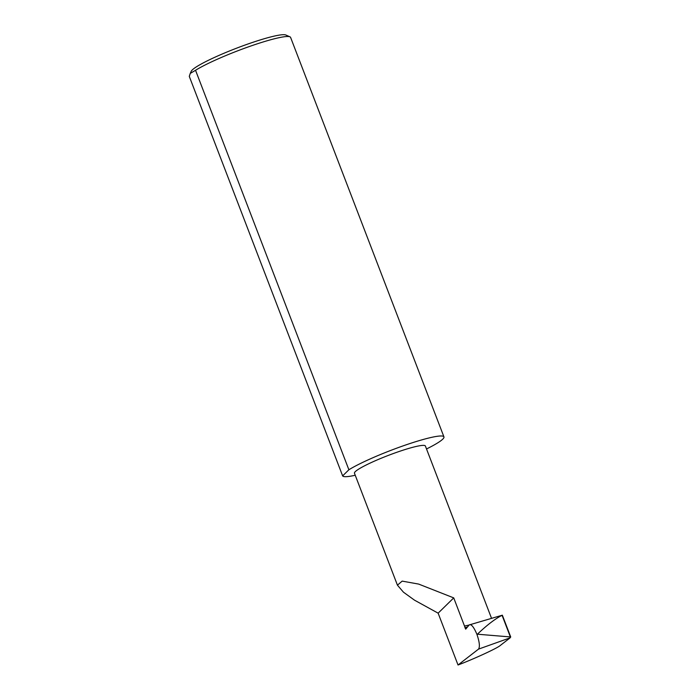 <?xml version="1.0" encoding="UTF-8"?>
<svg xmlns="http://www.w3.org/2000/svg" width="700" height="700" viewBox="0 0 700 700"><rect width="100%" height="100%" fill="white"/><g stroke="black" fill="none" stroke-linecap="round" stroke-linejoin="round"><path stroke-width="1.05" d="M478.502 649.128L458.028 665L438.13 613.165L414.523 600.18L403.463 592.191L397.434 585.174L402.168 581.114L418.67 584.089L453.731 597.887L465.692 629.151L469.184 624.942C471.153 623.744 473.716 626.815 476.858 634.165L510.711 636.965L510.134 637.84L478.502 649.128C480.06 646.896 479.517 641.909 476.858 634.165M397.434 585.174L354.463 473.226A37.984 4.497 -21 0 1 397.723 451.972A37.984 4.497 -21 0 1 425.381 446.005L491.523 618.301M190.251 73.413L191.214 71.304A51.021 6.038 -21 0 1 249.235 43.558A51.021 6.038 -21 0 1 285.793 35L289.949 36.82A54.276 6.422 159 0 0 251.064 45.929A54.276 6.422 159 0 0 195.536 70.28L190.251 73.413L189.289 76.396L342.641 475.886A54.276 6.422 159 0 0 355.241 475.248M426.519 448.971A54.276 6.422 159 0 0 443.94 436.887L290.588 37.398A54.276 6.422 159 0 0 289.949 36.82M443.94 436.887A54.276 6.422 159 0 0 404.416 445.419A54.276 6.422 159 0 0 348.889 469.77L195.536 70.28M501.567 615.641L502.066 615.309C495.206 618.791 487.104 624.977 477.75 633.876M502.355 615.204L510.711 636.965M502.136 615.247L469.184 624.942M458.028 665C474.556 658.726 497.892 647.92 500.456 645.339L510.134 637.84M438.13 613.165L453.731 597.887M342.641 475.886L348.889 469.77M469.07 625.074L464.546 626.045M510.387 636.983L502.066 615.309M467.556 626.911L464.949 627.812"/></g></svg>
